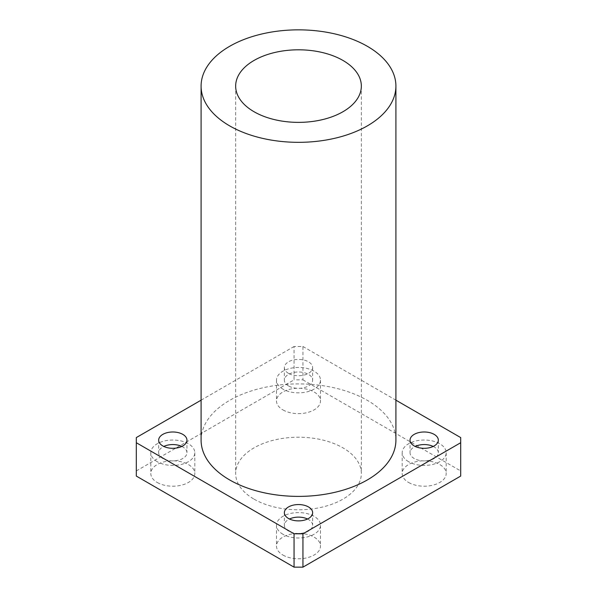 <?xml version="1.0" encoding="UTF-8"?>
<svg xmlns="http://www.w3.org/2000/svg" width="597" height="597" viewBox="0 0 597 597"><rect width="100%" height="100%" fill="white"/><g stroke="black" fill="none" stroke-linecap="round" stroke-linejoin="round"><path stroke-width="0.45" stroke-dasharray="2.98 2.24" d="M157.257 461.705A21.999 12.701 180 0 1 150.81 452.72A21.999 12.701 180 0 1 172.809 440.026A21.999 12.701 180 0 1 194.809 452.72A21.999 12.701 180 0 1 181.227 464.459A21.999 12.701 180 0 1 157.257 461.705M181.831 446.437A14.141 8.164 180 0 1 186.951 452.72A14.141 8.164 180 0 1 178.219 460.265A14.141 8.164 180 0 1 162.809 458.496A14.141 8.164 180 0 1 158.668 452.72A14.141 8.164 180 0 1 163.787 446.437M157.257 482.488A21.999 12.701 0 0 0 181.227 485.234A21.999 12.701 0 0 0 194.809 473.503A21.999 12.701 0 0 0 172.809 460.802A21.999 12.701 0 0 0 150.81 473.503A21.999 12.701 0 0 0 157.257 482.488M282.948 389.132A21.999 12.701 180 0 1 276.501 380.155A21.999 12.701 180 0 1 298.5 367.453A21.999 12.701 180 0 1 320.499 380.155A21.999 12.701 180 0 1 306.918 391.886A21.999 12.701 180 0 1 282.948 389.132M288.5 385.931A14.141 8.164 180 0 1 284.359 380.155A14.141 8.164 180 0 1 298.5 371.991A14.141 8.164 180 0 1 312.641 380.155A14.141 8.164 180 0 1 303.91 387.699A14.141 8.164 180 0 1 288.5 385.931M282.948 409.915A21.999 12.701 0 0 0 306.918 412.669A21.999 12.701 0 0 0 320.499 400.938A21.999 12.701 0 0 0 298.5 388.237A21.999 12.701 0 0 0 276.501 400.938A21.999 12.701 0 0 0 282.948 409.915M288.5 373.356A14.141 8.164 180 0 1 284.359 367.58A14.141 8.164 180 0 1 298.5 359.424A14.141 8.164 180 0 1 312.641 367.58A14.141 8.164 180 0 1 303.91 375.125A14.141 8.164 180 0 1 288.5 373.356M408.639 461.705A21.999 12.701 180 0 1 402.191 452.72A21.999 12.701 180 0 1 424.191 440.026A21.999 12.701 180 0 1 446.19 452.72A21.999 12.701 180 0 1 432.609 464.459A21.999 12.701 180 0 1 408.639 461.705M433.213 446.437A14.141 8.164 180 0 1 438.332 452.72A14.141 8.164 180 0 1 429.601 460.265A14.141 8.164 180 0 1 414.191 458.496A14.141 8.164 180 0 1 410.049 452.72A14.141 8.164 180 0 1 415.169 446.437M408.639 482.488A21.999 12.701 0 0 0 432.609 485.234A21.999 12.701 0 0 0 446.19 473.503A21.999 12.701 0 0 0 424.191 460.802A21.999 12.701 0 0 0 402.191 473.503A21.999 12.701 0 0 0 408.639 482.488M282.948 534.27A21.999 12.701 180 0 1 276.501 525.293A21.999 12.701 180 0 1 298.5 512.592A21.999 12.701 180 0 1 320.499 525.293A21.999 12.701 180 0 1 306.918 537.024A21.999 12.701 180 0 1 282.948 534.27M307.522 519.002A14.141 8.164 180 0 1 312.641 525.293A14.141 8.164 180 0 1 303.91 532.83A14.141 8.164 180 0 1 288.5 531.061A14.141 8.164 180 0 1 284.359 525.293A14.141 8.164 180 0 1 289.478 519.002M282.948 555.053A21.999 12.701 0 0 0 306.918 557.807A21.999 12.701 0 0 0 320.499 546.068A21.999 12.701 0 0 0 298.5 533.375A21.999 12.701 0 0 0 276.501 546.068A21.999 12.701 0 0 0 282.948 555.053M136.303 437.586L136.303 476.07M136.303 470.936L294.06 379.856L294.06 346.506L302.94 346.506L302.94 379.856L294.06 379.856M302.94 379.856L460.697 470.936L460.697 437.586M460.697 476.07L460.697 470.936M254.061 499.159A62.842 36.283 0 0 0 322.552 507.025A62.842 36.283 0 0 0 361.342 473.503A62.842 36.283 0 0 0 298.5 437.22A62.842 36.283 0 0 0 235.658 473.503A62.842 36.283 0 0 0 254.061 499.159M302.94 346.506L395.908 400.177M201.092 440.153A97.408 56.237 180 0 1 298.5 383.908A97.408 56.237 180 0 1 395.908 440.153M201.092 400.177L294.06 346.506M150.81 452.72L150.81 473.503M194.809 452.72L194.809 473.503M158.668 440.153L158.668 452.72M186.951 440.153L186.951 452.72M276.501 380.155L276.501 400.938M320.499 380.155L320.499 400.938M284.359 367.58L284.359 380.155M312.641 367.58L312.641 380.155M402.191 452.72L402.191 473.503M446.19 452.72L446.19 473.503M410.049 440.153L410.049 452.72M438.332 440.153L438.332 452.72M276.501 525.293L276.501 546.068M320.499 525.293L320.499 546.068M284.359 512.719L284.359 525.293M312.641 512.719L312.641 525.293M235.658 86.087L235.658 473.503M361.342 86.087L361.342 473.503"/><path stroke-width="0.9" d="M163.787 446.437A14.141 8.164 180 0 1 181.831 446.437M162.809 445.922A14.141 8.164 180 0 1 158.668 440.153A14.141 8.164 180 0 1 172.809 431.989A14.141 8.164 180 0 1 186.951 440.153A14.141 8.164 180 0 1 178.219 447.69A14.141 8.164 180 0 1 162.809 445.922M415.169 446.437A14.141 8.164 180 0 1 433.213 446.437M414.191 445.922A14.141 8.164 180 0 1 410.049 440.153A14.141 8.164 180 0 1 424.191 431.989A14.141 8.164 180 0 1 438.332 440.153A14.141 8.164 180 0 1 429.601 447.69A14.141 8.164 180 0 1 414.191 445.922M289.478 519.002A14.141 8.164 180 0 1 307.522 519.002M288.5 518.487A14.141 8.164 180 0 1 284.359 512.719A14.141 8.164 180 0 1 298.5 504.555A14.141 8.164 180 0 1 312.641 512.719A14.141 8.164 180 0 1 303.91 520.263A14.141 8.164 180 0 1 288.5 518.487M395.908 400.177L460.697 437.586L460.697 442.72L302.94 533.8L294.06 533.8L294.06 567.15L136.303 476.07L136.303 437.586L201.092 400.177M294.06 533.8L136.303 442.72M460.697 442.72L460.697 476.07L302.94 567.15L302.94 533.8M294.06 567.15L302.94 567.15M254.061 111.743A62.842 36.283 180 0 1 235.658 86.087A62.842 36.283 180 0 1 298.5 49.805A62.842 36.283 180 0 1 361.342 86.087A62.842 36.283 180 0 1 322.552 119.609A62.842 36.283 180 0 1 254.061 111.743M229.621 125.855A97.408 56.237 180 0 1 201.092 86.087A97.408 56.237 180 0 1 298.5 29.85A97.408 56.237 180 0 1 395.908 86.087A97.408 56.237 180 0 1 335.775 138.049A97.408 56.237 180 0 1 229.621 125.855M395.908 86.087L395.908 440.153A97.408 56.237 180 0 1 335.775 492.107A97.408 56.237 180 0 1 229.621 479.921A97.408 56.237 180 0 1 201.092 440.153L201.092 86.087"/></g></svg>
